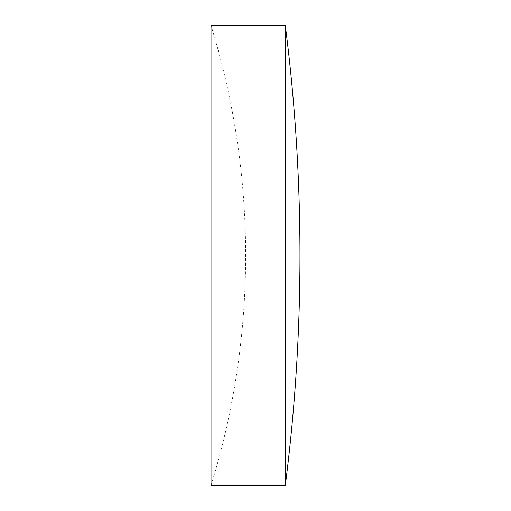 <?xml version="1.0" encoding="UTF-8"?>
<svg xmlns="http://www.w3.org/2000/svg" width="511" height="511" viewBox="0 0 511 511"><rect width="100%" height="100%" fill="white"/><g stroke="black" fill="none" stroke-linecap="round" stroke-linejoin="round"><path stroke-width="0.38" stroke-dasharray="2.56 1.92" d="M211.03 485.45A781.108 781.108 0 0 0 211.03 25.55L211.03 485.45M285.304 485.45L285.304 25.55"/><path stroke-width="0.77" d="M285.304 25.55L211.03 25.55L211.03 485.45L285.304 485.45A1810.633 1810.633 0 0 0 285.304 25.55L285.304 485.45"/></g></svg>
